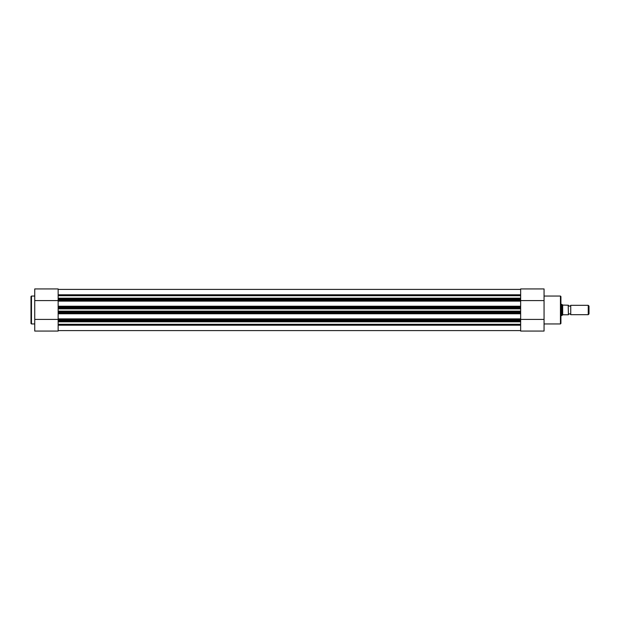 <?xml version="1.0" encoding="UTF-8"?>
<svg xmlns="http://www.w3.org/2000/svg" width="620" height="620" viewBox="0 0 620 620"><rect width="100%" height="100%" fill="white"/><g stroke="black" fill="none" stroke-linecap="round" stroke-linejoin="round"><path stroke-width="0.93" d="M520.653 312.573L58.148 312.573L58.148 308.861L520.653 308.861L520.653 313.767L58.148 313.767L58.148 313.301L520.653 313.301M58.148 330.599L520.653 330.599M58.148 324.306L520.653 324.306M520.653 320.997L58.148 320.997L58.148 320.067L520.653 320.067L520.653 331.065L544.058 331.065L544.058 288.935L520.653 288.935L520.653 308.861M520.653 319.339L58.148 319.339L58.148 318.874L520.653 318.874L520.653 320.067M58.148 319.339L58.148 320.067M520.653 318.874L520.653 313.767L520.653 318.874M58.148 318.874L58.148 313.767L58.148 318.874M58.148 312.573L58.148 313.301M58.148 311.635L520.653 311.635M520.653 308.365L58.148 308.365L58.148 308.861M520.653 306.699L58.148 306.699L58.148 307.427L520.653 307.427M520.653 299.933L58.148 299.933L58.148 306.233L520.653 306.233L520.653 301.126L58.148 301.126L58.148 306.699M58.148 300.591L34.743 300.591L34.743 288.935L58.148 288.935L58.148 299.003L520.653 299.003L58.148 299.003L58.148 299.933M58.148 295.694L520.653 295.694M58.148 289.401L520.653 289.401M58.148 308.365L58.148 307.427M568.4 305.319A1.256 1.256 0 0 0 570.741 305.319L570.741 314.681A1.256 1.256 0 0 0 568.4 314.681M570.741 314.681L588.24 314.681L588.24 305.319L570.741 305.319M588.24 305.319L589 306.079L589 313.922L588.24 314.681M560.914 315.619L563.068 314.774L568.4 314.774L568.214 305.226L568.4 314.774M560.914 304.381L561.852 304.381L561.852 315.619M568.4 305.226L562.665 305.079L562.665 314.921M561.852 304.381L562.665 305.079M560.914 296.515L560.914 323.485L560.441 323.95L560.441 296.05L560.914 296.515M520.653 300.591L544.058 300.591M520.653 319.409L544.058 319.409M31 310L31 296.515L31.465 296.05L31.465 323.95L31 323.485L31 310M58.148 320.997L58.148 331.065L34.743 331.065L34.743 300.591M58.148 319.409L34.743 319.409M58.148 325.213L520.653 325.213M58.148 321.803L520.653 321.803M58.148 311.139L520.653 311.139M58.148 300.661L520.653 300.661M58.148 298.197L520.653 298.197M58.148 294.787L520.653 294.787M544.058 296.05L560.441 296.05M544.058 323.95L560.441 323.95M34.743 296.05L31.465 296.05M34.743 323.95L31.465 323.95"/></g></svg>
